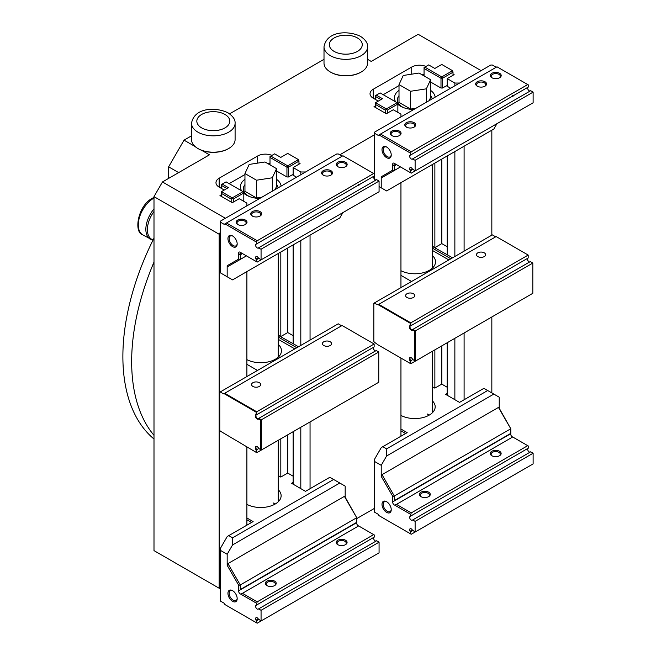 <?xml version="1.0" encoding="UTF-8"?>
<svg xmlns="http://www.w3.org/2000/svg" width="656" height="656" viewBox="0 0 656 656"><rect width="100%" height="100%" fill="white"/><g stroke="black" fill="none" stroke-linecap="round" stroke-linejoin="round"><path stroke-width="0.98" d="M244.959 184.631A17.433 10.061 0 0 0 243.327 188.887A17.433 10.061 0 0 0 249.354 196.505M153.996 238.153A193.897 111.946 120 0 0 153.996 439.012M153.996 435.338A193.897 111.946 -60 0 1 153.996 262.105M403.415 107.559A17.433 10.061 180 0 1 397.38 99.95A17.433 10.061 180 0 1 399.012 95.694M447.195 86.264L447.195 78.622L454.862 83.05L459.61 83.05M481.11 70.635L418.2 34.309L371.214 61.434L367.581 59.335M195.144 146.559L184.033 140.146L191.519 135.825M229.584 113.849L324.007 59.335M201.687 150.339L209.453 154.824L162.467 181.95L225.385 218.276M246.894 205.861L246.894 203.122L239.219 198.694L232.29 202.696L219.965 195.578L221.252 194.832M271.928 155.398A10.89 6.289 0 0 0 257.677 155.98L219.161 178.219A10.89 6.289 180 0 0 215.972 182.663A10.89 6.289 180 0 0 219.161 187.108L224.245 190.043M298.964 162.918L300.071 163.557L293.134 167.559L300.809 171.987L305.557 171.987M374.355 134.865L339.783 154.824M400.947 116.916L400.947 114.177L393.272 109.749L386.343 113.75L374.018 106.633L375.314 105.887M378.299 101.106L373.215 98.17A10.89 6.289 180 0 1 370.025 93.718A10.89 6.289 180 0 1 373.215 89.273L411.73 67.035A10.89 6.289 0 0 1 425.982 66.461M453.017 73.972L454.124 74.62L447.195 78.622M432.238 164.599L432.238 267.164A17.433 10.061 180 0 1 432.107 268.386M430.607 95.694A17.433 10.061 180 0 1 432.148 98.9M356.733 518.601L374.355 508.433M447.195 155.964L447.195 254.725L452.55 257.824M432.238 246.09L434.871 247.615L441.8 243.606L447.195 246.722M434.871 388.106L434.871 349.861M441.8 384.137L441.8 345.86M447.162 395.24L447.195 342.744M454.862 399.684L454.862 338.316M168.633 178.391L168.633 166.829L178.645 172.61M184.033 140.146L168.633 166.829M278.054 357.323A17.433 10.061 0 0 0 278.185 356.101L278.185 253.536M278.095 187.846A17.433 10.061 0 0 0 276.553 184.631M280.817 477.051L280.817 438.798M287.746 473.083L287.746 434.797M293.134 484.202L293.134 431.689M300.809 488.63L300.809 427.261M464.104 146.198L464.104 251.15M400.947 287.615L400.947 182.663M310.05 235.143L310.05 340.095M246.894 376.56L246.894 271.609M220.301 232.273L219.161 234.249L219.161 588.243L220.301 588.908M246.894 525.169L246.894 447.007M310.05 421.923L310.05 488.704M400.947 436.224L400.947 358.061M464.104 332.977L464.104 399.758M491.836 392.928L491.836 316.971M491.836 235.143L491.836 130.191M219.161 234.249L153.996 196.628L153.996 550.622L219.161 588.243M153.996 196.628L162.467 181.95M293.134 335.667L287.746 332.551L280.817 336.553L278.185 335.036M280.817 336.553L280.817 252.019M287.746 332.551L287.746 248.017M298.496 346.762L293.134 343.67L293.134 244.909M293.134 175.209L293.134 167.559M300.809 345.433L300.809 240.473M300.809 174.734L300.809 171.987M275.102 189.576L276.553 186.443L276.553 168.658L264.991 161.983L249.19 164.426L244.959 173.545L244.959 191.331L256.521 198.005L261.941 197.169M244.959 173.545L256.521 180.22L256.521 198.005M256.521 180.22L272.322 177.776L272.322 191.183M272.322 177.776L276.553 168.658M434.871 247.615L434.871 163.082M441.8 243.606L441.8 159.08M454.862 256.488L454.862 151.536M454.862 85.788L454.862 83.05M430.607 79.712L426.375 88.831L410.574 91.274L399.012 84.599L403.243 75.481L419.045 73.037L430.607 79.712L430.607 97.506L429.155 100.63M415.994 108.232L410.574 109.068L399.012 102.393L399.012 84.599M410.574 91.274L410.574 109.068M426.375 88.831L426.375 102.238M228.477 148.641A21.131 12.202 180 0 1 228.247 148.773A21.131 12.202 180 0 1 198.366 148.773L197.899 148.51A21.787 12.579 0 0 0 228.714 148.51A21.787 12.579 0 0 0 235.094 139.613L235.094 123.246A21.787 12.579 180 0 1 221.646 134.874A21.787 12.579 180 0 1 197.899 132.143A21.787 12.579 180 0 1 191.519 123.246L191.519 139.613A21.787 12.579 0 0 0 197.899 148.51L198.366 148.773M224.951 114.447A16.466 9.504 180 0 1 224.951 127.895A16.466 9.504 180 0 1 221.22 129.511A16.466 9.504 180 0 1 205.394 129.511A16.466 9.504 180 0 1 204.754 113.045A16.466 9.504 180 0 1 229.772 120.958A16.466 9.504 180 0 1 205.394 129.511A16.466 9.504 180 0 1 201.663 127.895A16.466 9.504 180 0 1 201.663 114.447A16.466 9.504 180 0 1 224.951 114.447M360.964 72.152A21.131 12.202 180 0 1 360.734 72.283A21.131 12.202 180 0 1 330.854 72.283L330.386 72.021A21.787 12.579 0 0 0 361.202 72.021A21.787 12.579 0 0 0 367.581 63.124L367.581 46.756A21.787 12.579 180 0 1 354.133 58.384A21.787 12.579 180 0 1 330.386 55.653A21.787 12.579 180 0 1 324.007 46.756L324.007 63.124A21.787 12.579 0 0 0 330.386 72.021L330.854 72.283M357.438 37.958A16.466 9.504 180 0 1 357.438 51.406A16.466 9.504 180 0 1 353.707 53.021A16.466 9.504 180 0 1 337.881 53.021A16.466 9.504 180 0 1 337.241 36.556A16.466 9.504 180 0 1 362.26 44.469A16.466 9.504 180 0 1 337.881 53.021A16.466 9.504 180 0 1 334.15 51.406A16.466 9.504 180 0 1 334.15 37.958A16.466 9.504 180 0 1 357.438 37.958M400.947 429.04L407.171 432.632L381.284 447.572L374.355 459.577L374.355 512.057L378.209 514.279L378.979 515.616L410.492 533.812L410.123 531.229A2.181 1.255 60 0 1 410.123 528.711A2.181 1.255 60 0 1 411.205 528.818A2.181 1.255 60 0 1 412.296 529.974L415.117 532.032L415.117 521.364L412.673 519.954L530.679 451.82L533.123 453.23L415.117 521.364M428.671 492.189A5.445 3.141 0 0 0 420.972 492.189A5.445 3.141 0 0 0 420.972 496.633L420.972 496.633A5.445 3.141 0 0 0 428.671 496.633A5.445 3.141 0 0 0 428.671 492.189M428.343 496.813A4.576 2.64 0 0 0 429.401 495.124A4.576 2.64 0 0 0 428.056 493.255A4.576 2.64 0 0 0 423.071 492.681A4.576 2.64 0 0 0 420.25 495.124A4.576 2.64 0 0 0 421.308 496.813M499.536 451.271A5.445 3.141 0 0 0 491.836 451.271A5.445 3.141 0 0 0 491.836 455.723L491.836 455.723A5.445 3.141 0 0 0 499.536 455.723A5.445 3.141 0 0 0 499.536 451.271M499.208 455.895A4.576 2.64 0 0 0 500.266 454.206A4.576 2.64 0 0 0 498.921 452.345A4.576 2.64 0 0 0 493.935 451.771A4.576 2.64 0 0 0 491.114 454.206A4.576 2.64 0 0 0 492.172 455.895M386.614 501.701A6.535 3.772 -120 0 0 381.997 504.374A6.535 3.772 -120 0 0 386.614 512.377A6.535 3.772 -120 0 0 391.238 509.712A6.535 3.772 -120 0 0 386.614 501.701L386.614 501.701M386.933 501.906A5.666 3.272 -120 0 0 384.4 501.783A5.666 3.272 -120 0 0 383.53 506.317A5.666 3.272 -120 0 0 387.237 511.311A5.666 3.272 -120 0 0 390.066 511.59A5.666 3.272 -120 0 0 391.23 509.335M410.492 514.247L394.682 505.112L396.503 504.382L411.263 512.91L410.123 516.395A2.181 1.255 -120 0 0 410.123 518.912A2.181 1.255 -120 0 0 412.296 520.167L412.673 519.954M394.682 505.112A2.181 1.255 60 0 1 393.174 503.792A2.181 1.255 60 0 1 392.78 501.824L392.78 496.379L381.226 476.371L381.997 474.665L394.322 496.01L394.322 500.61L510.786 433.37L510.786 428.77L394.322 496.01L392.78 496.379M374.355 461.357L381.226 465.325L381.226 476.371M527.727 467.015L411.263 534.255L410.492 533.812M410.492 531.885L412.673 530.622M447.195 393.444L445.621 394.354L459.544 402.39L483.89 388.336L499.232 397.2L499.232 408.237L510.786 428.77L498.462 407.425L381.997 474.665M396.503 504.382L512.689 436.986A2.181 1.255 60 0 1 511.18 435.658A2.181 1.255 60 0 1 510.786 433.69L392.78 501.824M411.263 512.91L527.727 445.67L528.498 446.113L528.498 448.048L410.492 516.174M528.121 448.261L410.123 516.395L528.121 448.261A2.181 1.255 -120 0 0 528.121 450.779A2.181 1.255 -120 0 0 530.302 452.041M533.123 453.23L533.123 463.907L415.117 532.032M400.947 415.42A20.369 11.759 0 0 0 422.948 417.585A20.369 11.759 0 0 0 435.182 406.802A20.369 11.759 0 0 0 432.238 400.718M382.825 446.687L386.614 448.876L487.679 390.525M447.195 387.253L441.767 384.121L434.838 388.122L432.238 386.622M493.837 394.084L386.614 455.986L386.614 448.876M381.226 465.325L386.614 455.986M498.462 407.425L499.232 408.237M527.727 445.67L512.967 437.142M405.629 433.518L400.947 430.82M427.13 413.92A17.433 10.061 180 0 1 429.032 415.223M394.322 500.61L510.786 433.37M530.302 90.93A2.181 1.255 -120 0 1 529.212 90.823A2.181 1.255 -120 0 1 527.793 88.896A2.181 1.255 -120 0 1 528.121 87.158L410.123 155.283A2.181 1.255 -120 0 0 409.787 157.03A2.181 1.255 -120 0 0 411.205 158.949A2.181 1.255 -120 0 0 412.296 159.055L415.117 160.253L533.123 92.119L530.679 90.708L412.673 158.842M413.764 127.289A4.576 2.64 0 0 0 414.822 125.599A4.576 2.64 0 0 0 413.485 123.73A4.576 2.64 0 0 0 408.499 123.156A4.576 2.64 0 0 0 405.67 125.599A4.576 2.64 0 0 0 406.736 127.289M414.1 122.664A5.445 3.141 0 0 0 406.4 122.664A5.445 3.141 0 0 0 406.4 127.108L406.4 127.108A5.445 3.141 0 0 0 414.1 127.108A5.445 3.141 0 0 0 414.1 122.664M399.127 135.735A4.576 2.64 0 0 0 400.193 134.045A4.576 2.64 0 0 0 398.848 132.184A4.576 2.64 0 0 0 393.862 131.61A4.576 2.64 0 0 0 391.042 134.045A4.576 2.64 0 0 0 392.099 135.735M399.463 131.11A5.445 3.141 0 0 0 391.763 131.11A5.445 3.141 0 0 0 391.763 135.562L391.763 135.562A5.445 3.141 0 0 0 399.463 135.562A5.445 3.141 0 0 0 399.463 131.11M484.628 86.371A4.576 2.64 0 0 0 485.686 84.681A4.576 2.64 0 0 0 484.349 82.82A4.576 2.64 0 0 0 479.364 82.246A4.576 2.64 0 0 0 476.543 84.681A4.576 2.64 0 0 0 477.601 86.371M484.964 81.746A5.445 3.141 0 0 0 477.265 81.746A5.445 3.141 0 0 0 477.265 86.198L477.265 86.198A5.445 3.141 0 0 0 484.964 86.198A5.445 3.141 0 0 0 484.964 81.746M499.265 77.925A4.576 2.64 0 0 0 500.323 76.235A4.576 2.64 0 0 0 498.986 74.366A4.576 2.64 0 0 0 494.001 73.792A4.576 2.64 0 0 0 491.172 76.235A4.576 2.64 0 0 0 492.23 77.925M499.601 73.3A5.445 3.141 0 0 0 491.902 73.3A5.445 3.141 0 0 0 491.902 77.744L491.902 77.744A5.445 3.141 0 0 0 499.601 77.744A5.445 3.141 0 0 0 499.601 73.3M386.614 147.001A6.535 3.772 -120 0 0 381.997 149.666A6.535 3.772 -120 0 0 386.614 157.67A6.535 3.772 -120 0 0 391.238 155.005A6.535 3.772 -120 0 0 386.614 147.001L386.614 147.001M386.933 147.198A5.666 3.272 -120 0 0 384.4 147.075A5.666 3.272 -120 0 0 383.53 151.61A5.666 3.272 -120 0 0 387.237 156.604A5.666 3.272 -120 0 0 390.066 156.882A5.666 3.272 -120 0 0 391.23 154.627M399.012 90.389A20.369 11.759 0 0 0 394.436 97.81A20.369 11.759 0 0 0 395.716 101.91M397.864 104.337A20.369 11.759 0 0 0 400.406 106.133A20.369 11.759 0 0 0 413.698 109.552M397.38 102.402A20.369 11.759 0 0 0 397.077 102.697L380.144 92.922L376.298 95.145L382.456 98.703L375.527 102.705L386.31 108.929L397.093 102.705L397.864 103.148L397.864 104.042L387.384 110.085L386.31 109.462L385.228 110.085L375.314 104.361L375.527 102.705M412.296 168.863L410.123 170.117A2.181 1.255 60 0 1 410.123 167.6A2.181 1.255 60 0 1 412.296 168.863L415.117 170.921L533.123 102.795L533.123 92.119M496.215 67.248L492.361 65.026L490.819 65.026L374.355 132.266L374.355 173.897M528.121 87.158L410.123 155.283L528.498 86.936L528.498 85.001L496.986 66.805L380.521 134.045L411.263 151.798L527.727 84.558M411.263 151.798L410.492 153.135L378.979 134.939L378.209 135.382L374.355 133.16M410.492 155.07L410.492 153.135M374.355 175.931L374.355 179.039M379.07 186.575L381.226 187.821L381.226 176.784L392.78 170.109L392.78 164.664L394.322 165.878L394.322 170.478L400.48 166.919L381.997 177.596L381.226 176.784M393.567 165.443L395.748 164.189L394.682 163.574A2.181 1.255 -120 0 0 393.174 163.155A2.181 1.255 -120 0 0 392.78 164.664M394.682 163.574L410.492 172.7L410.123 170.117M415.117 170.921L415.117 160.253M397.864 112.397L397.864 104.042L397.093 102.705M387.384 113.144L387.384 110.085M381.226 187.821L386.614 190.937L493.837 129.035L496.92 123.697M392.78 170.109L394.322 170.478L381.997 177.596M396.503 164.623L394.322 165.878M410.492 172.7L411.263 173.143L527.727 105.903M412.673 169.51L410.492 170.773M453.017 75.26L453.017 72.201L442.538 78.244L442.538 88.027L446.392 85.805L450.615 88.24M442.538 88.027L440.996 88.027L440.996 78.244L442.538 78.244L441.767 76.908L452.55 70.684L441.767 64.46L434.838 68.462L428.671 64.903L424.826 67.125L441.767 76.908L440.996 78.244L424.055 68.462L424.055 75.932M435.149 97.17A20.369 11.759 0 0 0 430.607 90.389M440.996 88.027L430.607 82.025M424.055 74.686L421.898 74.686M399.012 85.583L383.227 94.702M452.55 70.684L453.017 72.201M375.314 107.379L375.314 104.361M385.228 113.111L385.228 110.085M380.915 99.589L375.527 96.481L375.527 99.499M512.689 95.44L512.967 96.514M424.055 67.576L424.055 68.462L424.826 67.125L424.055 67.576M375.527 95.587L375.527 96.481L376.298 95.145L375.527 95.587M386.31 109.462L386.31 108.929M378.979 134.939L380.521 134.045M413.419 293.757A4.576 2.64 0 0 0 408.434 293.183A4.576 2.64 0 0 0 405.613 295.626A4.576 2.64 0 0 0 406.95 297.488A4.576 2.64 0 0 0 411.935 298.062A4.576 2.64 0 0 0 414.764 295.626A4.576 2.64 0 0 0 413.419 293.757M484.284 252.839A4.576 2.64 0 0 0 479.298 252.265A4.576 2.64 0 0 0 476.477 254.708A4.576 2.64 0 0 0 477.814 256.578A4.576 2.64 0 0 0 482.8 257.152A4.576 2.64 0 0 0 485.629 254.708A4.576 2.64 0 0 0 484.284 252.839M378.143 304.696L378.758 304.343L410.804 322.842L410.804 325.778A2.181 1.255 -120 0 0 410.426 325.876A2.181 1.255 -120 0 0 410.09 327.623A2.181 1.255 -120 0 0 411.517 329.542A2.181 1.255 -120 0 0 412.608 329.648A2.181 1.255 -120 0 0 412.886 329.378L412.747 330.009A2.616 1.509 60 0 1 411.205 330.075A2.616 1.509 60 0 1 409.442 327.533A2.616 1.509 60 0 1 410.189 325.573L410.189 323.195L378.143 304.696L373.83 303.269L373.83 341.341L374.297 342.137L378.143 344.9L410.189 363.399L410.189 361.021A2.616 1.509 60 0 1 409.442 358.192A2.616 1.509 60 0 1 411.205 357.692A2.616 1.509 60 0 1 412.747 359.537L414.813 360.726L414.813 331.198L412.747 330.009M448.319 255.373L432.238 246.361M412.747 359.537L410.804 360.816L410.804 363.752L528.195 295.979M400.947 270.698A20.697 11.947 0 0 0 423.218 272.74A20.697 11.947 0 0 0 435.51 261.826A20.697 11.947 0 0 0 432.238 255.381M378.758 304.343L496.149 236.562L528.195 255.061L410.189 323.195M414.813 331.198L532.811 263.072L530.269 261.605L412.886 329.378L415.428 330.845L415.428 361.087L532.811 293.314L532.811 263.072M495.69 236.832L492.295 234.873L374.297 303.006M527.375 258.931A2.616 1.509 -120 0 0 529.056 261.842M410.189 325.573L410.804 325.778L528.195 258.005L528.195 255.061M529.622 261.982A2.181 1.255 60 0 1 528.908 261.769A2.181 1.255 60 0 1 527.367 259.104A2.181 1.255 60 0 1 527.539 258.382M411.369 357.799A2.181 1.255 -120 0 0 410.426 357.766A2.181 1.255 -120 0 0 410.804 360.816L410.189 361.021M410.189 363.399L410.804 363.752M415.428 361.087L414.813 360.726M528.195 257.447L528.195 258.005M448.868 259.948L432.238 250.346M411.558 281.49L400.947 275.364M450.861 258.8L432.238 248.05M246.894 517.978L253.118 521.577L227.23 536.518L220.301 548.523L220.301 601.003L224.155 603.225L224.926 604.561L256.439 622.757L256.061 620.174A2.181 1.255 60 0 1 256.061 617.657A2.181 1.255 60 0 1 257.152 617.763A2.181 1.255 60 0 1 258.243 618.911L261.063 620.978L261.063 610.301L258.62 608.891L376.626 540.765L379.07 542.176L261.063 610.301M274.618 581.134A5.445 3.141 0 0 0 266.918 581.134A5.445 3.141 0 0 0 266.918 585.578L266.918 585.578A5.445 3.141 0 0 0 274.618 585.578A5.445 3.141 0 0 0 274.618 581.134M274.282 585.759A4.576 2.64 0 0 0 275.348 584.061A4.576 2.64 0 0 0 274.003 582.2A4.576 2.64 0 0 0 269.017 581.626A4.576 2.64 0 0 0 266.197 584.061A4.576 2.64 0 0 0 267.254 585.759M345.482 540.216A5.445 3.141 0 0 0 337.783 540.216A5.445 3.141 0 0 0 337.783 544.66L337.783 544.66A5.445 3.141 0 0 0 345.482 544.66A5.445 3.141 0 0 0 345.482 540.216M345.146 544.841A4.576 2.64 0 0 0 346.212 543.152A4.576 2.64 0 0 0 344.867 541.282A4.576 2.64 0 0 0 339.882 540.708A4.576 2.64 0 0 0 337.061 543.152A4.576 2.64 0 0 0 338.119 544.841M232.56 590.646A6.535 3.772 -120 0 0 227.944 593.319A6.535 3.772 -120 0 0 232.56 601.322A6.535 3.772 -120 0 0 237.185 598.649A6.535 3.772 -120 0 0 232.56 590.646L232.56 590.646M232.88 590.843A5.666 3.272 -120 0 0 230.346 590.72A5.666 3.272 -120 0 0 229.477 595.263A5.666 3.272 -120 0 0 233.183 600.256A5.666 3.272 -120 0 0 236.012 600.535A5.666 3.272 -120 0 0 237.177 598.28M256.439 603.184L240.629 594.057L242.441 593.327L257.209 601.855L256.061 605.34A2.181 1.255 -120 0 0 256.061 607.85A2.181 1.255 -120 0 0 258.243 609.112L258.62 608.891M240.629 594.057A2.181 1.255 60 0 1 239.12 592.729A2.181 1.255 60 0 1 238.727 590.769L238.727 585.324L227.173 565.308L227.944 563.611L240.268 584.955L240.268 589.555L356.733 522.315L356.733 517.715L240.268 584.955L238.727 585.324M220.301 550.302L227.173 554.271L227.173 565.308M373.674 555.96L257.209 623.2L256.439 622.757M256.439 620.822L258.62 619.567M293.134 482.39L291.567 483.292L305.491 491.336L329.837 477.281L345.179 486.137L345.179 497.182L356.733 517.715L344.408 496.371L227.944 563.611M242.441 593.327L358.635 525.923A2.181 1.255 60 0 1 357.126 524.603A2.181 1.255 60 0 1 356.733 522.635L238.727 590.769M257.209 601.855L373.674 534.615L374.445 535.058L374.445 536.993L256.439 605.119M374.068 537.207L256.061 605.34L374.068 537.207A2.181 1.255 -120 0 0 374.068 539.724A2.181 1.255 -120 0 0 376.249 540.979M379.07 542.176L379.07 552.844L261.063 620.978M246.894 504.357A20.369 11.759 0 0 0 268.894 506.522A20.369 11.759 0 0 0 281.129 495.747A20.369 11.759 0 0 0 278.185 489.655M228.772 535.624L232.56 537.813L333.625 479.47M293.134 476.199L287.713 473.066L280.784 477.068L278.185 475.567M339.783 483.029L232.56 544.931L232.56 537.813M227.173 554.271L232.56 544.931M344.408 496.371L345.179 497.182M373.674 534.615L358.906 526.087M251.576 522.463L246.894 519.757M273.076 502.857A17.433 10.061 180 0 1 274.979 504.161M240.268 589.555L356.733 522.315M376.249 179.867A2.181 1.255 -120 0 1 375.158 179.76A2.181 1.255 -120 0 1 373.74 177.842A2.181 1.255 -120 0 1 374.068 176.095L256.061 244.229A2.181 1.255 -120 0 0 255.733 245.975A2.181 1.255 -120 0 0 257.152 247.894A2.181 1.255 -120 0 0 258.243 248.001L261.063 249.19L379.07 181.064L376.626 179.654L258.62 247.779M259.71 216.234A4.576 2.64 0 0 0 260.768 214.537A4.576 2.64 0 0 0 259.432 212.675A4.576 2.64 0 0 0 254.446 212.101A4.576 2.64 0 0 0 251.617 214.537A4.576 2.64 0 0 0 252.683 216.234M260.047 211.609A5.445 3.141 0 0 0 252.347 211.609A5.445 3.141 0 0 0 252.347 216.054L252.347 216.054A5.445 3.141 0 0 0 260.047 216.054A5.445 3.141 0 0 0 260.047 211.609M245.073 224.68A4.576 2.64 0 0 0 246.139 222.991A4.576 2.64 0 0 0 244.795 221.121A4.576 2.64 0 0 0 239.809 220.547A4.576 2.64 0 0 0 236.988 222.991A4.576 2.64 0 0 0 238.046 224.68M245.41 220.055A5.445 3.141 0 0 0 237.71 220.055A5.445 3.141 0 0 0 237.71 224.5L237.71 224.5A5.445 3.141 0 0 0 245.41 224.5A5.445 3.141 0 0 0 245.41 220.055M330.575 175.316A4.576 2.64 0 0 0 331.633 173.627A4.576 2.64 0 0 0 330.296 171.757A4.576 2.64 0 0 0 325.31 171.183A4.576 2.64 0 0 0 322.481 173.627A4.576 2.64 0 0 0 323.547 175.316M330.911 170.691A5.445 3.141 0 0 0 323.211 170.691A5.445 3.141 0 0 0 323.211 175.136L323.211 175.136A5.445 3.141 0 0 0 330.911 175.136A5.445 3.141 0 0 0 330.911 170.691M345.212 166.87A4.576 2.64 0 0 0 346.27 165.181A4.576 2.64 0 0 0 344.933 163.311A4.576 2.64 0 0 0 339.947 162.737A4.576 2.64 0 0 0 337.118 165.181A4.576 2.64 0 0 0 338.176 166.87M345.548 162.245A5.445 3.141 0 0 0 337.84 162.245A5.445 3.141 0 0 0 337.84 166.69L337.84 166.69A5.445 3.141 0 0 0 345.548 166.69A5.445 3.141 0 0 0 345.548 162.245M232.56 235.939A6.535 3.772 -120 0 0 227.944 238.612A6.535 3.772 -120 0 0 232.56 246.615A6.535 3.772 -120 0 0 237.185 243.942A6.535 3.772 -120 0 0 232.56 235.939L232.56 235.939M232.88 236.135A5.666 3.272 -120 0 0 230.346 236.012A5.666 3.272 -120 0 0 229.477 240.555A5.666 3.272 -120 0 0 233.183 245.549A5.666 3.272 -120 0 0 236.012 245.828A5.666 3.272 -120 0 0 237.177 243.573M244.959 179.326A20.369 11.759 0 0 0 240.383 186.755A20.369 11.759 0 0 0 241.662 190.847M243.811 193.282A20.369 11.759 0 0 0 246.353 195.07A20.369 11.759 0 0 0 259.645 198.497M258.243 257.8L256.061 259.063A2.181 1.255 60 0 1 256.061 256.545A2.181 1.255 60 0 1 258.243 257.8L261.063 259.866L379.07 191.732L379.07 181.064M342.161 156.194L338.307 153.971L336.766 153.971L220.301 221.211L220.301 272.798L227.173 276.766L227.173 265.721L238.727 259.054L238.727 253.61L240.268 254.823L240.268 259.423L246.426 255.865L227.944 266.533L227.173 265.721M374.068 176.095L256.061 244.229L374.445 175.882L374.445 173.947L342.924 155.751L226.459 222.991L257.209 240.744L373.674 173.504M257.209 240.744L256.439 242.08L224.926 223.876L224.155 224.327L220.301 222.097M256.439 244.007L256.439 242.08M239.514 254.389L241.695 253.126L240.629 252.511A2.181 1.255 -120 0 0 239.12 252.101A2.181 1.255 -120 0 0 238.727 253.61M240.629 252.511L256.439 261.646L256.061 259.063M261.063 259.866L261.063 249.19M243.811 201.343L243.811 192.979L233.331 199.03L232.257 198.407L231.174 199.03L221.252 193.299L221.474 191.65L232.257 197.874L243.04 191.65L226.09 181.86L222.245 184.09L228.403 187.641L221.474 191.65M233.331 202.089L233.331 199.03M227.173 276.766L232.56 279.874L339.783 217.972L342.867 212.634M238.727 259.054L240.268 259.423L227.944 266.533M242.441 253.56L240.268 254.823M256.439 261.646L257.209 262.088L373.674 194.848M258.62 258.456L256.439 259.71M298.964 164.197L298.964 161.138L288.484 167.19L288.484 176.972L292.338 174.75L296.561 177.186M288.484 176.972L286.943 176.972L286.943 167.19L288.484 167.19L287.713 165.853L298.496 159.629L287.713 153.406L280.784 157.407L274.618 153.848L270.772 156.071L287.713 165.853L286.943 167.19L270.001 157.407L270.001 164.877M281.096 186.115A20.369 11.759 0 0 0 276.553 179.326M286.943 176.972L276.553 170.97M270.001 163.631L267.845 163.631M244.959 174.529L229.174 183.639M298.496 159.629L298.964 161.138M221.252 196.324L221.252 193.299M231.174 202.056L231.174 199.03M226.861 188.534L221.474 185.418L221.474 188.444M358.635 184.385L358.906 185.451M270.001 156.513L270.001 157.407L270.772 156.071L270.001 156.513M221.474 184.533L221.474 185.418L222.245 184.09L221.474 184.533M243.811 192.093L243.04 191.65L243.811 192.979L243.811 192.093M232.257 198.407L232.257 197.874M224.926 223.876L226.459 222.991M323.761 345.515A4.576 2.64 180 0 1 322.424 343.654A4.576 2.64 180 0 1 325.245 341.21A4.576 2.64 180 0 1 330.23 341.784A4.576 2.64 180 0 1 331.575 343.654A4.576 2.64 180 0 1 328.746 346.089A4.576 2.64 180 0 1 323.761 345.515M252.896 386.433A4.576 2.64 180 0 1 251.56 384.564A4.576 2.64 180 0 1 254.38 382.128A4.576 2.64 180 0 1 259.366 382.694A4.576 2.64 180 0 1 260.711 384.564A4.576 2.64 180 0 1 257.882 387.007A4.576 2.64 180 0 1 252.896 386.433M258.694 418.954L258.825 418.315L261.375 419.783L261.375 450.024L378.758 382.251L378.758 352.01L260.752 420.143L258.694 418.954A2.616 1.509 60 0 1 257.152 419.02A2.616 1.509 60 0 1 255.381 416.478A2.616 1.509 60 0 1 256.135 414.518L256.135 412.14L224.09 393.641L224.705 393.28L256.75 411.779L256.75 414.715L374.141 346.942L374.141 344.006L342.096 325.507L224.705 393.28M256.135 414.518L256.75 414.715A2.181 1.255 -120 0 0 256.373 414.822A2.181 1.255 -120 0 0 256.037 416.568A2.181 1.255 -120 0 0 257.464 418.487A2.181 1.255 -120 0 0 258.554 418.594A2.181 1.255 -120 0 0 258.825 418.315L376.216 350.542L378.758 352.01M375.568 350.919A2.181 1.255 60 0 1 374.855 350.714L374.855 350.714A2.181 1.255 60 0 1 373.313 348.041A2.181 1.255 60 0 1 373.485 347.319M294.265 344.318L278.185 335.306M374.141 344.006L256.135 412.14M278.185 344.326A20.697 11.947 180 0 1 281.449 350.763A20.697 11.947 180 0 1 269.165 361.686A20.697 11.947 180 0 1 246.894 359.636M374.141 384.924L256.75 452.697L256.135 452.337L256.135 449.959A2.616 1.509 60 0 1 255.381 447.13A2.616 1.509 60 0 1 257.152 446.638A2.616 1.509 60 0 1 258.694 448.483L260.752 449.672L260.752 420.143M224.09 393.641L223.63 393.903L220.236 391.944L338.242 323.818L341.637 325.778M373.321 347.877A2.616 1.509 -120 0 0 375.002 350.788M220.236 391.944L219.776 392.214L219.776 430.279L220.236 431.082L256.135 452.337M258.694 448.483L256.75 449.762L256.75 452.697M257.316 446.736A2.181 1.255 -120 0 0 256.373 446.703A2.181 1.255 -120 0 0 256.75 449.762L256.135 449.959M374.141 346.384L374.141 346.942M260.752 449.672L261.375 450.024M296.807 347.746L278.185 336.995M294.815 348.885L278.185 339.283M257.505 370.435L246.894 364.301M257.677 163.114L257.677 155.98M219.161 187.108L219.161 178.219M373.215 98.17L373.215 89.273M411.73 74.169L411.73 67.035M153.996 198.055A21.787 12.579 120 0 0 153.684 198.227A21.787 12.579 120 0 0 139.457 217.431A21.787 12.579 120 0 0 142.795 234.889L152.946 240.244M153.996 211.511A21.148 12.21 120 0 0 153.102 239.932M153.996 208.887A21.787 12.579 120 0 0 150.363 239.251M410.123 531.229L412.296 529.974M256.061 620.174L258.243 618.911M243.327 191.814L243.327 188.887M397.38 102.869L397.38 99.95M432.238 412.886L432.238 351.378M278.185 501.832L278.185 440.324M228.247 148.773L228.714 148.51M221.22 129.511C215.947 131.052 210.666 131.052 205.394 129.511A26.232 26.232 0 0 0 205.402 129.511M235.094 123.246C235.381 119.687 233.028 116.227 228.034 112.857C216.414 106.969 194.373 107.108 191.519 123.246M142.795 234.889C133.234 232.29 138.088 205.172 152.602 198.12L153.996 197.39M360.734 72.283L361.202 72.021M353.707 53.021C348.434 54.563 343.154 54.563 337.881 53.021M367.581 46.756C367.868 43.198 365.515 39.737 360.521 36.367C348.902 30.479 326.86 30.619 324.007 46.756"/></g></svg>
